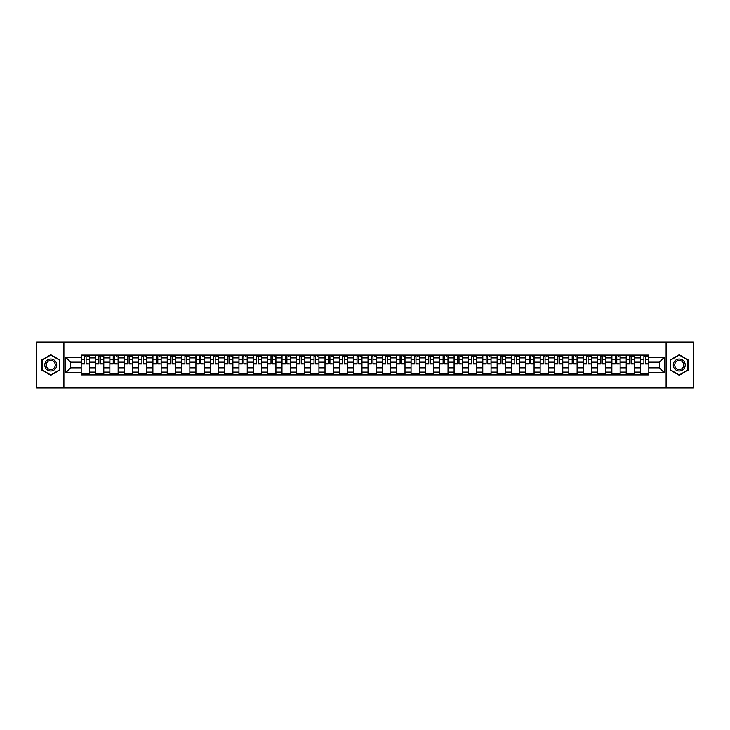 <?xml version="1.0" encoding="UTF-8"?>
<svg xmlns="http://www.w3.org/2000/svg" width="730" height="730" viewBox="0 0 730 730"><rect width="100%" height="100%" fill="white"/><g stroke="black" fill="none" stroke-linecap="round" stroke-linejoin="round"><path stroke-width="1.09" d="M666.098 387.986L693.5 387.986L693.5 342.014L36.5 342.014L36.5 387.986L666.098 387.986L666.098 342.014M95.53 374.882L95.53 357.919L89.462 357.919L89.462 374.882M89.462 357.919L89.462 355.118M95.53 357.919L95.53 355.118M103.797 355.118L103.797 374.882M109.865 374.882L109.865 355.118M118.141 355.118L118.141 374.882M124.21 374.882L124.21 355.118M132.486 355.118L132.486 374.882M138.554 374.882L138.554 355.118M146.83 355.118L146.83 374.882M152.898 374.882L152.898 355.118M161.166 355.118L161.166 374.882M167.234 374.882L167.234 355.118M175.51 355.118L175.51 374.882M181.578 374.882L181.578 355.118M189.855 355.118L189.855 374.882M195.923 374.882L195.923 355.118M204.199 355.118L204.199 374.882M210.267 374.882L210.267 355.118M218.544 355.118L218.544 374.882M224.612 374.882L224.612 355.118M232.879 355.118L232.879 374.882M238.947 374.882L238.947 355.118M247.224 355.118L247.224 374.882M253.292 374.882L253.292 355.118M261.568 355.118L261.568 374.882M267.636 374.882L267.636 355.118M275.913 355.118L275.913 374.882M281.981 374.882L281.981 355.118M290.257 355.118L290.257 374.882M296.325 374.882L296.325 355.118M304.593 355.118L304.593 374.882M310.661 374.882L310.661 355.118M318.937 355.118L318.937 374.882M325.005 374.882L325.005 355.118M333.281 355.118L333.281 374.882M339.35 374.882L339.35 355.118M347.626 355.118L347.626 374.882M353.694 374.882L353.694 355.118M361.971 355.118L361.971 374.882M368.029 374.882L368.029 355.118M376.306 355.118L376.306 374.882M382.374 374.882L382.374 355.118M390.65 355.118L390.65 374.882M396.719 374.882L396.719 355.118M404.995 355.118L404.995 374.882M411.063 374.882L411.063 355.118M419.339 355.118L419.339 374.882M425.407 374.882L425.407 355.118M433.675 355.118L433.675 374.882M439.743 374.882L439.743 355.118M448.019 355.118L448.019 374.882M454.087 374.882L454.087 355.118M462.364 355.118L462.364 374.882M468.432 374.882L468.432 355.118M476.708 355.118L476.708 374.882M482.776 374.882L482.776 355.118M491.053 355.118L491.053 374.882M497.121 374.882L497.121 355.118M505.388 355.118L505.388 374.882M511.456 374.882L511.456 355.118M519.733 355.118L519.733 374.882M525.801 374.882L525.801 355.118M534.077 355.118L534.077 374.882M540.145 374.882L540.145 355.118M548.422 355.118L548.422 374.882M554.49 374.882L554.49 355.118M562.766 355.118L562.766 374.882M568.834 374.882L568.834 355.118M577.101 355.118L577.101 374.882M583.17 374.882L583.17 355.118M591.446 355.118L591.446 374.882M597.514 374.882L597.514 355.118M605.79 355.118L605.79 374.882M611.859 374.882L611.859 355.118M620.135 355.118L620.135 374.882M626.203 374.882L626.203 355.118M634.47 355.118L634.47 374.882M640.538 374.882L640.538 355.118M640.538 367.847L634.47 367.847M626.203 367.847L620.135 367.847M611.859 367.847L605.79 367.847M597.514 367.847L591.446 367.847M583.17 367.847L577.101 367.847M568.834 367.847L562.766 367.847M554.49 367.847L548.422 367.847M540.145 367.847L534.077 367.847M525.801 367.847L519.733 367.847M511.456 367.847L505.388 367.847M497.121 367.847L491.053 367.847M482.776 367.847L476.708 367.847M468.432 367.847L462.364 367.847M454.087 367.847L448.019 367.847M439.743 367.847L433.675 367.847M425.407 367.847L419.339 367.847M411.063 367.847L404.995 367.847M396.719 367.847L390.65 367.847M382.374 367.847L376.306 367.847M368.029 367.847L361.971 367.847M353.694 367.847L347.626 367.847M339.35 367.847L333.281 367.847M325.005 367.847L318.937 367.847M310.661 367.847L304.593 367.847M296.325 367.847L290.257 367.847M281.981 367.847L275.913 367.847M267.636 367.847L261.568 367.847M253.292 367.847L247.224 367.847M238.947 367.847L232.879 367.847M224.612 367.847L218.544 367.847M210.267 367.847L204.199 367.847M195.923 367.847L189.855 367.847M181.578 367.847L175.51 367.847M167.234 367.847L161.166 367.847M152.898 367.847L146.83 367.847M138.554 367.847L132.486 367.847M124.21 367.847L118.141 367.847M109.865 367.847L103.797 367.847M95.53 367.847L89.462 367.847M640.538 362.153L634.47 362.153M626.203 362.153L620.135 362.153M611.859 362.153L605.79 362.153M597.514 362.153L591.446 362.153M583.17 362.153L577.101 362.153M568.834 362.153L562.766 362.153M554.49 362.153L548.422 362.153M540.145 362.153L534.077 362.153M525.801 362.153L519.733 362.153M511.456 362.153L505.388 362.153M497.121 362.153L491.053 362.153M482.776 362.153L476.708 362.153M468.432 362.153L462.364 362.153M454.087 362.153L448.019 362.153M439.743 362.153L433.675 362.153M425.407 362.153L419.339 362.153M411.063 362.153L404.995 362.153M396.719 362.153L390.65 362.153M382.374 362.153L376.306 362.153M368.029 362.153L361.971 362.153M353.694 362.153L347.626 362.153M339.35 362.153L333.281 362.153M325.005 362.153L318.937 362.153M310.661 362.153L304.593 362.153M296.325 362.153L290.257 362.153M281.981 362.153L275.913 362.153M267.636 362.153L261.568 362.153M253.292 362.153L247.224 362.153M238.947 362.153L232.879 362.153M224.612 362.153L218.544 362.153M210.267 362.153L204.199 362.153M195.923 362.153L189.855 362.153M181.578 362.153L175.51 362.153M167.234 362.153L161.166 362.153M152.898 362.153L146.83 362.153M138.554 362.153L132.486 362.153M124.21 362.153L118.141 362.153M109.865 362.153L103.797 362.153M95.53 362.153L89.462 362.153M70.609 367.847L81.185 367.847L81.185 362.153L70.609 362.153L70.609 367.847L65.737 372.72L65.737 357.28L81.185 357.28L81.185 362.153M648.815 362.153L648.815 367.847L659.391 367.847L659.391 362.153L648.815 362.153L648.815 355.118L81.185 355.118L81.185 357.28M648.815 357.28L664.264 357.28L664.264 372.72L648.815 372.72L648.815 367.847M81.185 367.847L81.185 374.882L648.815 374.882L648.815 372.72M81.185 372.72L65.737 372.72M63.902 387.986L63.902 342.014M59.623 359.881L50.753 354.753L41.875 359.881L41.875 370.119L50.753 375.247L59.623 370.119L59.623 359.881M688.125 359.881L679.247 354.753L670.377 359.881L670.377 370.119L679.247 375.247L688.125 370.119L688.125 359.881M89.462 373.505L81.185 373.505M84.534 356.495L86.103 356.495M103.797 373.505L95.53 373.505M98.879 356.495L100.448 356.495M118.141 373.505L109.865 373.505M113.223 356.495L114.783 356.495M132.486 373.505L124.21 373.505M127.568 356.495L129.128 356.495M146.83 373.505L138.554 373.505M141.912 356.495L143.472 356.495M161.166 373.505L152.898 373.505M156.247 356.495L157.817 356.495M175.51 373.505L167.234 373.505M170.592 356.495L172.152 356.495M189.855 373.505L181.578 373.505M184.936 356.495L186.497 356.495M204.199 373.505L195.923 373.505M199.281 356.495L200.841 356.495M218.544 373.505L210.267 373.505M213.625 356.495L215.186 356.495M232.879 373.505L224.612 373.505M227.961 356.495L229.53 356.495M247.224 373.505L238.947 373.505M242.305 356.495L243.866 356.495M261.568 373.505L253.292 373.505M256.65 356.495L258.21 356.495M275.913 373.505L267.636 373.505M270.994 356.495L272.555 356.495M290.257 373.505L281.981 373.505M285.339 356.495L286.899 356.495M304.593 373.505L296.325 373.505M299.674 356.495L301.244 356.495M318.937 373.505L310.661 373.505M314.019 356.495L315.579 356.495M333.281 373.505L325.005 373.505M328.363 356.495L329.923 356.495M347.626 373.505L339.35 373.505M342.708 356.495L344.268 356.495M361.971 373.505L353.694 373.505M357.043 356.495L358.613 356.495M376.306 373.505L368.029 373.505M371.387 356.495L372.957 356.495M390.65 373.505L382.374 373.505M385.732 356.495L387.292 356.495M404.995 373.505L396.719 373.505M400.077 356.495L401.637 356.495M419.339 373.505L411.063 373.505M414.421 356.495L415.981 356.495M433.675 373.505L425.407 373.505M428.756 356.495L430.326 356.495M448.019 373.505L439.743 373.505M443.101 356.495L444.661 356.495M462.364 373.505L454.087 373.505M457.445 356.495L459.006 356.495M476.708 373.505L468.432 373.505M471.79 356.495L473.35 356.495M491.053 373.505L482.776 373.505M486.134 356.495L487.695 356.495M505.388 373.505L497.121 373.505M500.47 356.495L502.039 356.495M519.733 373.505L511.456 373.505M514.814 356.495L516.375 356.495M534.077 373.505L525.801 373.505M529.159 356.495L530.719 356.495M548.422 373.505L540.145 373.505M543.503 356.495L545.064 356.495M562.766 373.505L554.49 373.505M557.848 356.495L559.408 356.495M577.101 373.505L568.834 373.505M572.183 356.495L573.753 356.495M591.446 373.505L583.17 373.505M586.528 356.495L588.088 356.495M605.79 373.505L597.514 373.505M600.872 356.495L602.433 356.495M620.135 373.505L611.859 373.505M615.217 356.495L616.777 356.495M634.47 373.505L626.203 373.505M629.552 356.495L631.121 356.495M648.815 373.505L640.538 373.505M643.896 356.495L645.466 356.495M65.737 357.28L70.609 362.153M659.391 367.847L664.264 372.72M659.391 362.153L664.264 357.28M86.103 363.622L89.407 363.941L86.103 363.941L86.103 355.209L89.407 355.209L87.573 355.209M89.407 363.622L89.407 355.209M84.534 356.404L86.103 356.404M87.573 356.404L88.221 356.404M83.065 355.209L81.231 355.209L81.231 363.941L84.534 363.941L84.534 355.209L83.202 355.209M81.231 355.209L87.436 355.209M100.448 363.622L103.751 363.941L100.448 363.941L100.448 355.209L103.751 355.209L101.917 355.209M103.751 363.622L103.751 355.209M98.879 356.404L100.448 356.404M101.917 356.404L102.556 356.404M97.409 355.209L95.575 355.209L95.575 363.941L98.879 363.941L98.879 355.209L97.546 355.209M95.575 355.209L101.78 355.209M114.783 363.622L118.096 363.941L114.783 363.941L114.783 355.209L118.096 355.209L116.262 355.209M118.096 363.622L118.096 355.209M113.223 356.404L114.783 356.404M116.262 356.404L116.9 356.404M111.754 355.209L109.911 355.209L109.911 363.941L113.223 363.941L113.223 355.209L111.891 355.209M109.911 355.209L116.116 355.209M45.579 367.984A5.977 5.977 0 0 0 53.737 370.174A5.977 5.977 0 0 0 55.927 362.016A5.977 5.977 0 0 0 47.76 359.826A5.977 5.977 0 0 0 45.579 367.984M46.829 367.263A4.526 4.526 0 0 0 53.016 368.915A4.526 4.526 0 0 0 54.668 362.737A4.526 4.526 0 0 0 48.49 361.085A4.526 4.526 0 0 0 46.829 367.263M50.753 355.072L59.349 360.036L59.349 369.964L50.753 374.928L42.157 369.964L42.157 360.036L50.753 355.072M674.073 367.984A5.977 5.977 0 0 0 682.24 370.174A5.977 5.977 0 0 0 684.421 362.016A5.977 5.977 0 0 0 676.263 359.826A5.977 5.977 0 0 0 674.073 367.984M675.332 367.263A4.526 4.526 0 0 0 681.51 368.915A4.526 4.526 0 0 0 683.17 362.737A4.526 4.526 0 0 0 676.984 361.085A4.526 4.526 0 0 0 675.332 367.263M679.247 355.072L687.842 360.036L687.842 369.964L679.247 374.928L670.651 369.964L670.651 360.036L679.247 355.072M129.128 363.622L132.44 363.941L129.128 363.941L129.128 355.209L132.44 355.209L130.597 355.209M132.44 363.622L132.44 355.209M127.568 356.404L129.128 356.404M130.597 356.404L131.245 356.404M126.098 355.209L124.255 355.209L124.255 363.941L127.568 363.941L127.568 355.209L126.235 355.209M124.255 355.209L130.46 355.209M143.472 363.622L146.785 363.941L143.472 363.941L143.472 355.209L146.785 355.209L144.941 355.209M146.785 363.622L146.785 355.209M141.912 356.404L143.472 356.404M144.941 356.404L145.589 356.404M140.434 355.209L138.6 355.209L138.6 363.941L141.912 363.941L141.912 355.209L140.58 355.209M138.6 355.209L144.805 355.209M157.817 363.622L161.12 363.941L157.817 363.941L157.817 355.209L161.12 355.209L159.286 355.209M161.12 363.622L161.12 355.209M156.247 356.404L157.817 356.404M159.286 356.404L159.925 356.404M154.778 355.209L152.944 355.209L152.944 363.941L156.247 363.941L156.247 355.209L154.915 355.209M152.944 355.209L159.149 355.209M172.152 363.622L175.465 363.941L172.152 363.941L172.152 355.209L175.465 355.209L173.63 355.209M175.465 363.622L175.465 355.209M170.592 356.404L172.152 356.404M173.63 356.404L174.269 356.404M169.123 355.209L167.279 355.209L167.279 363.941L170.592 363.941L170.592 355.209L169.26 355.209M167.279 355.209L173.494 355.209M186.497 363.622L189.809 363.941L186.497 363.941L186.497 355.209L189.809 355.209L187.966 355.209M189.809 363.622L189.809 355.209M184.936 356.404L186.497 356.404M187.966 356.404L188.614 356.404M183.467 355.209L181.624 355.209L181.624 363.941L184.936 363.941L184.936 355.209L183.604 355.209M181.624 355.209L187.829 355.209M200.841 363.622L204.154 363.941L200.841 363.941L200.841 355.209L204.154 355.209L202.31 355.209M204.154 363.622L204.154 355.209M199.281 356.404L200.841 356.404M202.31 356.404L202.958 356.404M197.812 355.209L195.968 355.209L195.968 363.941L199.281 363.941L199.281 355.209L197.949 355.209M195.968 355.209L202.173 355.209M215.186 363.622L218.498 363.941L215.186 363.941L215.186 355.209L218.498 355.209L216.655 355.209M218.498 363.622L218.498 355.209M213.625 356.404L215.186 356.404M216.655 356.404L217.303 356.404M212.147 355.209L210.313 355.209L210.313 363.941L213.625 363.941L213.625 355.209L212.284 355.209M210.313 355.209L216.518 355.209M229.53 363.622L232.833 363.941L229.53 363.941L229.53 355.209L232.833 355.209L230.999 355.209M232.833 363.622L232.833 355.209M227.961 356.404L229.53 356.404M230.999 356.404L231.638 356.404M226.492 355.209L224.657 355.209L224.657 363.941L227.961 363.941L227.961 355.209L226.629 355.209M224.657 355.209L230.862 355.209M243.866 363.622L247.178 363.941L243.866 363.941L243.866 355.209L247.178 355.209L245.344 355.209M247.178 363.622L247.178 355.209M242.305 356.404L243.866 356.404M245.344 356.404L245.983 356.404M240.836 355.209L238.993 355.209L238.993 363.941L242.305 363.941L242.305 355.209L240.973 355.209M238.993 355.209L245.207 355.209M258.21 363.622L261.523 363.941L258.21 363.941L258.21 355.209L261.523 355.209L259.679 355.209M261.523 363.622L261.523 355.209M256.65 356.404L258.21 356.404M259.679 356.404L260.327 356.404M255.181 355.209L253.337 355.209L253.337 363.941L256.65 363.941L256.65 355.209L255.317 355.209M253.337 355.209L259.542 355.209M272.555 363.622L275.867 363.941L272.555 363.941L272.555 355.209L275.867 355.209L274.024 355.209M275.867 363.622L275.867 355.209M270.994 356.404L272.555 356.404M274.024 356.404L274.672 356.404M269.525 355.209L267.682 355.209L267.682 363.941L270.994 363.941L270.994 355.209L269.662 355.209M267.682 355.209L273.887 355.209M286.899 363.622L290.212 363.941L286.899 363.941L286.899 355.209L290.212 355.209L288.368 355.209M290.212 363.622L290.212 355.209M285.339 356.404L286.899 356.404M288.368 356.404L289.016 356.404M283.861 355.209L282.026 355.209L282.026 363.941L285.339 363.941L285.339 355.209L283.997 355.209M282.026 355.209L288.231 355.209M301.244 363.622L304.547 363.941L301.244 363.941L301.244 355.209L304.547 355.209L302.713 355.209M304.547 363.622L304.547 355.209M299.674 356.404L301.244 356.404M302.713 356.404L303.351 356.404M298.205 355.209L296.371 355.209L296.371 363.941L299.674 363.941L299.674 355.209L298.342 355.209M296.371 355.209L302.576 355.209M315.579 363.622L318.891 363.941L315.579 363.941L315.579 355.209L318.891 355.209L317.057 355.209M318.891 363.622L318.891 355.209M314.019 356.404L315.579 356.404M317.057 356.404L317.696 356.404M312.549 355.209L310.706 355.209L310.706 363.941L314.019 363.941L314.019 355.209L312.686 355.209M310.706 355.209L316.911 355.209M329.923 363.622L333.236 363.941L329.923 363.941L329.923 355.209L333.236 355.209L331.393 355.209M333.236 363.622L333.236 355.209M328.363 356.404L329.923 356.404M331.393 356.404L332.041 356.404M326.894 355.209L325.051 355.209L325.051 363.941L328.363 363.941L328.363 355.209L327.031 355.209M325.051 355.209L331.256 355.209M344.268 363.622L347.58 363.941L344.268 363.941L344.268 355.209L347.58 355.209L345.737 355.209M347.58 363.622L347.58 355.209M342.708 356.404L344.268 356.404M345.737 356.404L346.385 356.404M341.229 355.209L339.395 355.209L339.395 363.941L342.708 363.941L342.708 355.209L341.375 355.209M339.395 355.209L345.6 355.209M358.613 363.622L361.916 363.941L358.613 363.941L358.613 355.209L361.916 355.209L360.082 355.209M361.916 363.622L361.916 355.209M357.043 356.404L358.613 356.404M360.082 356.404L360.72 356.404M355.574 355.209L353.74 355.209L353.74 363.941L357.043 363.941L357.043 355.209L355.711 355.209M353.74 355.209L359.945 355.209M372.957 363.622L376.26 363.941L372.957 363.941L372.957 355.209L376.26 355.209L374.426 355.209M376.26 363.622L376.26 355.209M371.387 356.404L372.957 356.404M374.426 356.404L375.065 356.404M369.918 355.209L368.084 355.209L368.084 363.941L371.387 363.941L371.387 355.209L370.055 355.209M368.084 355.209L374.289 355.209M387.292 363.622L390.605 363.941L387.292 363.941L387.292 355.209L390.605 355.209L388.771 355.209M390.605 363.622L390.605 355.209M385.732 356.404L387.292 356.404M388.771 356.404L389.409 356.404M384.263 355.209L382.42 355.209L382.42 363.941L385.732 363.941L385.732 355.209L384.4 355.209M382.42 355.209L388.625 355.209M401.637 363.622L404.949 363.941L401.637 363.941L401.637 355.209L404.949 355.209L403.106 355.209M404.949 363.622L404.949 355.209M400.077 356.404L401.637 356.404M403.106 356.404L403.754 356.404M398.607 355.209L396.764 355.209L396.764 363.941L400.077 363.941L400.077 355.209L398.744 355.209M396.764 355.209L402.969 355.209M415.981 363.622L419.294 363.941L415.981 363.941L415.981 355.209L419.294 355.209L417.451 355.209M419.294 363.622L419.294 355.209M414.421 356.404L415.981 356.404M417.451 356.404L418.098 356.404M412.943 355.209L411.109 355.209L411.109 363.941L414.421 363.941L414.421 355.209L413.089 355.209M411.109 355.209L417.314 355.209M430.326 363.622L433.629 363.941L430.326 363.941L430.326 355.209L433.629 355.209L431.795 355.209M433.629 363.622L433.629 355.209M428.756 356.404L430.326 356.404M431.795 356.404L432.434 356.404M427.287 355.209L425.453 355.209L425.453 363.941L428.756 363.941L428.756 355.209L427.424 355.209M425.453 355.209L431.658 355.209M444.661 363.622L447.974 363.941L444.661 363.941L444.661 355.209L447.974 355.209L446.139 355.209M447.974 363.622L447.974 355.209M443.101 356.404L444.661 356.404M446.139 356.404L446.778 356.404M441.632 355.209L439.788 355.209L439.788 363.941L443.101 363.941L443.101 355.209L441.769 355.209M439.788 355.209L446.003 355.209M459.006 363.622L462.318 363.941L459.006 363.941L459.006 355.209L462.318 355.209L460.475 355.209M462.318 363.622L462.318 355.209M457.445 356.404L459.006 356.404M460.475 356.404L461.123 356.404M455.976 355.209L454.133 355.209L454.133 363.941L457.445 363.941L457.445 355.209L456.113 355.209M454.133 355.209L460.338 355.209M473.35 363.622L476.663 363.941L473.35 363.941L473.35 355.209L476.663 355.209L474.819 355.209M476.663 363.622L476.663 355.209M471.79 356.404L473.35 356.404M474.819 356.404L475.467 356.404M470.321 355.209L468.477 355.209L468.477 363.941L471.79 363.941L471.79 355.209L470.458 355.209M468.477 355.209L474.683 355.209M487.695 363.622L491.007 363.941L487.695 363.941L487.695 355.209L491.007 355.209L489.164 355.209M491.007 363.622L491.007 355.209M486.134 356.404L487.695 356.404M489.164 356.404L489.812 356.404M484.656 355.209L482.822 355.209L482.822 363.941L486.134 363.941L486.134 355.209L484.793 355.209M482.822 355.209L489.027 355.209M502.039 363.622L505.342 363.941L502.039 363.941L502.039 355.209L505.342 355.209L503.508 355.209M505.342 363.622L505.342 355.209M500.47 356.404L502.039 356.404M503.508 356.404L504.147 356.404M499.001 355.209L497.167 355.209L497.167 363.941L500.47 363.941L500.47 355.209L499.137 355.209M497.167 355.209L503.371 355.209M516.375 363.622L519.687 363.941L516.375 363.941L516.375 355.209L519.687 355.209L517.853 355.209M519.687 363.622L519.687 355.209M514.814 356.404L516.375 356.404M517.853 356.404L518.492 356.404M513.345 355.209L511.502 355.209L511.502 363.941L514.814 363.941L514.814 355.209L513.482 355.209M511.502 355.209L517.716 355.209M530.719 363.622L534.032 363.941L530.719 363.941L530.719 355.209L534.032 355.209L532.188 355.209M534.032 363.622L534.032 355.209M529.159 356.404L530.719 356.404M532.188 356.404L532.836 356.404M527.69 355.209L525.846 355.209L525.846 363.941L529.159 363.941L529.159 355.209L527.827 355.209M525.846 355.209L532.051 355.209M545.064 363.622L548.376 363.941L545.064 363.941L545.064 355.209L548.376 355.209L546.533 355.209M548.376 363.622L548.376 355.209M543.503 356.404L545.064 356.404M546.533 356.404L547.181 356.404M542.034 355.209L540.191 355.209L540.191 363.941L543.503 363.941L543.503 355.209L542.171 355.209M540.191 355.209L546.396 355.209M559.408 363.622L562.72 363.941L559.408 363.941L559.408 355.209L562.72 355.209L560.877 355.209M562.72 363.622L562.72 355.209M557.848 356.404L559.408 356.404M560.877 356.404L561.525 356.404M556.37 355.209L554.535 355.209L554.535 363.941L557.848 363.941L557.848 355.209L556.506 355.209M554.535 355.209L560.74 355.209M573.753 363.622L577.056 363.941L573.753 363.941L573.753 355.209L577.056 355.209L575.222 355.209M577.056 363.622L577.056 355.209M572.183 356.404L573.753 356.404M575.222 356.404L575.861 356.404M570.714 355.209L568.88 355.209L568.88 363.941L572.183 363.941L572.183 355.209L570.851 355.209M568.88 355.209L575.085 355.209M588.088 363.622L591.4 363.941L588.088 363.941L588.088 355.209L591.4 355.209L589.566 355.209M591.4 363.622L591.4 355.209M586.528 356.404L588.088 356.404M589.566 356.404L590.205 356.404M585.058 355.209L583.215 355.209L583.215 363.941L586.528 363.941L586.528 355.209L585.195 355.209M583.215 355.209L589.42 355.209M602.433 363.622L605.745 363.941L602.433 363.941L602.433 355.209L605.745 355.209L603.902 355.209M605.745 363.622L605.745 355.209M600.872 356.404L602.433 356.404M603.902 356.404L604.549 356.404M599.403 355.209L597.56 355.209L597.56 363.941L600.872 363.941L600.872 355.209L599.54 355.209M597.56 355.209L603.765 355.209M616.777 363.622L620.089 363.941L616.777 363.941L616.777 355.209L620.089 355.209L618.246 355.209M620.089 363.622L620.089 355.209M615.217 356.404L616.777 356.404M618.246 356.404L618.894 356.404M613.738 355.209L611.904 355.209L611.904 363.941L615.217 363.941L615.217 355.209L613.884 355.209M611.904 355.209L618.109 355.209M631.121 363.622L634.425 363.941L631.121 363.941L631.121 355.209L634.425 355.209L632.591 355.209M634.425 363.622L634.425 355.209M629.552 356.404L631.121 356.404M632.591 356.404L633.229 356.404M628.083 355.209L626.249 355.209L626.249 363.941L629.552 363.941L629.552 355.209L628.22 355.209M626.249 355.209L632.454 355.209M645.466 363.622L648.769 363.941L645.466 363.941L645.466 355.209L648.769 355.209L646.935 355.209M648.769 363.622L648.769 355.209M643.896 356.404L645.466 356.404M646.935 356.404L647.574 356.404M642.427 355.209L640.593 355.209L640.593 363.941L643.896 363.941L643.896 355.209L642.564 355.209M640.593 355.209L646.798 355.209M626.203 357.919L620.135 357.919M611.859 357.919L605.79 357.919M597.514 357.919L591.446 357.919M583.17 357.919L577.101 357.919M568.834 357.919L562.766 357.919M554.49 357.919L548.422 357.919M540.145 357.919L534.077 357.919M525.801 357.919L519.733 357.919M511.456 357.919L505.388 357.919M497.121 357.919L491.053 357.919M482.776 357.919L476.708 357.919M468.432 357.919L462.364 357.919M454.087 357.919L448.019 357.919M439.743 357.919L433.675 357.919M425.407 357.919L419.339 357.919M411.063 357.919L404.995 357.919M396.719 357.919L390.65 357.919M382.374 357.919L376.306 357.919M368.029 357.919L361.971 357.919M353.694 357.919L347.626 357.919M339.35 357.919L333.281 357.919M325.005 357.919L318.937 357.919M310.661 357.919L304.593 357.919M296.325 357.919L290.257 357.919M281.981 357.919L275.913 357.919M267.636 357.919L261.568 357.919M253.292 357.919L247.224 357.919M238.947 357.919L232.879 357.919M224.612 357.919L218.544 357.919M210.267 357.919L204.199 357.919M195.923 357.919L189.855 357.919M181.578 357.919L175.51 357.919M167.234 357.919L161.166 357.919M152.898 357.919L146.83 357.919M138.554 357.919L132.486 357.919M124.21 357.919L118.141 357.919M109.865 357.919L103.797 357.919M640.538 357.919L634.47 357.919M626.203 372.081L620.135 372.081M611.859 372.081L605.79 372.081M597.514 372.081L591.446 372.081M583.17 372.081L577.101 372.081M568.834 372.081L562.766 372.081M554.49 372.081L548.422 372.081M540.145 372.081L534.077 372.081M525.801 372.081L519.733 372.081M511.456 372.081L505.388 372.081M497.121 372.081L491.053 372.081M482.776 372.081L476.708 372.081M468.432 372.081L462.364 372.081M454.087 372.081L448.019 372.081M439.743 372.081L433.675 372.081M425.407 372.081L419.339 372.081M411.063 372.081L404.995 372.081M396.719 372.081L390.65 372.081M382.374 372.081L376.306 372.081M368.029 372.081L361.971 372.081M353.694 372.081L347.626 372.081M339.35 372.081L333.281 372.081M325.005 372.081L318.937 372.081M310.661 372.081L304.593 372.081M296.325 372.081L290.257 372.081M281.981 372.081L275.913 372.081M267.636 372.081L261.568 372.081M253.292 372.081L247.224 372.081M238.947 372.081L232.879 372.081M224.612 372.081L218.544 372.081M210.267 372.081L204.199 372.081M195.923 372.081L189.855 372.081M181.578 372.081L175.51 372.081M167.234 372.081L161.166 372.081M152.898 372.081L146.83 372.081M138.554 372.081L132.486 372.081M124.21 372.081L118.141 372.081M109.865 372.081L103.797 372.081M95.53 372.081L89.462 372.081M640.538 372.081L634.47 372.081M86.103 359.671L89.407 359.671M81.231 363.622L84.534 363.622M81.231 359.671L84.534 359.671M100.448 359.671L103.751 359.671M95.575 363.622L98.879 363.622M95.575 359.671L98.879 359.671M114.783 359.671L118.096 359.671M109.911 363.622L113.223 363.622M109.911 359.671L113.223 359.671M129.128 359.671L132.44 359.671M124.255 363.622L127.568 363.622M124.255 359.671L127.568 359.671M143.472 359.671L146.785 359.671M138.6 363.622L141.912 363.622M138.6 359.671L141.912 359.671M157.817 359.671L161.12 359.671M152.944 363.622L156.247 363.622M152.944 359.671L156.247 359.671M172.152 359.671L175.465 359.671M167.279 363.622L170.592 363.622M167.279 359.671L170.592 359.671M186.497 359.671L189.809 359.671M181.624 363.622L184.936 363.622M181.624 359.671L184.936 359.671M200.841 359.671L204.154 359.671M195.968 363.622L199.281 363.622M195.968 359.671L199.281 359.671M215.186 359.671L218.498 359.671M210.313 363.622L213.625 363.622M210.313 359.671L213.625 359.671M229.53 359.671L232.833 359.671M224.657 363.622L227.961 363.622M224.657 359.671L227.961 359.671M243.866 359.671L247.178 359.671M238.993 363.622L242.305 363.622M238.993 359.671L242.305 359.671M258.21 359.671L261.523 359.671M253.337 363.622L256.65 363.622M253.337 359.671L256.65 359.671M272.555 359.671L275.867 359.671M267.682 363.622L270.994 363.622M267.682 359.671L270.994 359.671M286.899 359.671L290.212 359.671M282.026 363.622L285.339 363.622M282.026 359.671L285.339 359.671M301.244 359.671L304.547 359.671M296.371 363.622L299.674 363.622M296.371 359.671L299.674 359.671M315.579 359.671L318.891 359.671M310.706 363.622L314.019 363.622M310.706 359.671L314.019 359.671M329.923 359.671L333.236 359.671M325.051 363.622L328.363 363.622M325.051 359.671L328.363 359.671M344.268 359.671L347.58 359.671M339.395 363.622L342.708 363.622M339.395 359.671L342.708 359.671M358.613 359.671L361.916 359.671M353.74 363.622L357.043 363.622M353.74 359.671L357.043 359.671M372.957 359.671L376.26 359.671M368.084 363.622L371.387 363.622M368.084 359.671L371.387 359.671M387.292 359.671L390.605 359.671M382.42 363.622L385.732 363.622M382.42 359.671L385.732 359.671M401.637 359.671L404.949 359.671M396.764 363.622L400.077 363.622M396.764 359.671L400.077 359.671M415.981 359.671L419.294 359.671M411.109 363.622L414.421 363.622M411.109 359.671L414.421 359.671M430.326 359.671L433.629 359.671M425.453 363.622L428.756 363.622M425.453 359.671L428.756 359.671M444.661 359.671L447.974 359.671M439.788 363.622L443.101 363.622M439.788 359.671L443.101 359.671M459.006 359.671L462.318 359.671M454.133 363.622L457.445 363.622M454.133 359.671L457.445 359.671M473.35 359.671L476.663 359.671M468.477 363.622L471.79 363.622M468.477 359.671L471.79 359.671M487.695 359.671L491.007 359.671M482.822 363.622L486.134 363.622M482.822 359.671L486.134 359.671M502.039 359.671L505.342 359.671M497.167 363.622L500.47 363.622M497.167 359.671L500.47 359.671M516.375 359.671L519.687 359.671M511.502 363.622L514.814 363.622M511.502 359.671L514.814 359.671M530.719 359.671L534.032 359.671M525.846 363.622L529.159 363.622M525.846 359.671L529.159 359.671M545.064 359.671L548.376 359.671M540.191 363.622L543.503 363.622M540.191 359.671L543.503 359.671M559.408 359.671L562.72 359.671M554.535 363.622L557.848 363.622M554.535 359.671L557.848 359.671M573.753 359.671L577.056 359.671M568.88 363.622L572.183 363.622M568.88 359.671L572.183 359.671M588.088 359.671L591.4 359.671M583.215 363.622L586.528 363.622M583.215 359.671L586.528 359.671M602.433 359.671L605.745 359.671M597.56 363.622L600.872 363.622M597.56 359.671L600.872 359.671M616.777 359.671L620.089 359.671M611.904 363.622L615.217 363.622M611.904 359.671L615.217 359.671M631.121 359.671L634.425 359.671M626.249 363.622L629.552 363.622M626.249 359.671L629.552 359.671M645.466 359.671L648.769 359.671M640.593 363.622L643.896 363.622M640.593 359.671L643.896 359.671"/></g></svg>
